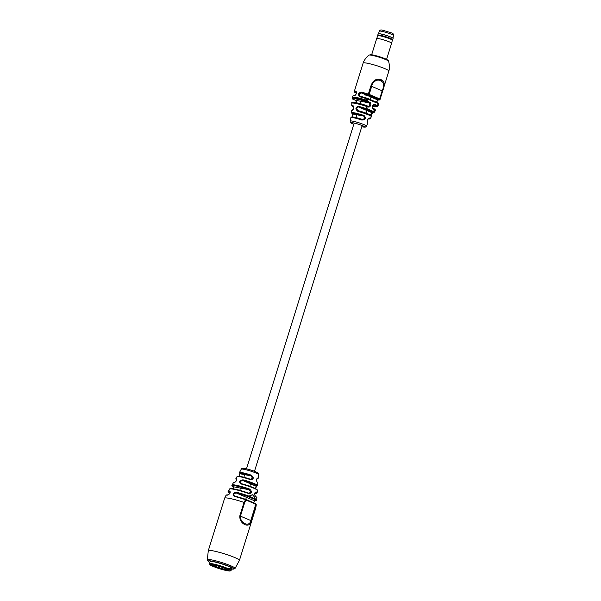 <?xml version="1.0" encoding="UTF-8"?>
<svg xmlns="http://www.w3.org/2000/svg" width="601" height="601" viewBox="0 0 601 601"><rect width="100%" height="100%" fill="white"/><g stroke="black" fill="none" stroke-linecap="round" stroke-linejoin="round"><path stroke-width="0.9" d="M364.183 94.763A4.184 0.458 17.3 0 1 368.601 96.017A4.184 0.458 17.3 0 1 370.997 97.212L370.269 99.548M367.572 122.499A8.887 0.977 -162.7 0 1 367.902 122.942L367.406 121.68A0.706 0.669 125.6 0 1 367.572 122.499C366.738 120.253 367.459 118.743 369.728 117.976A9.834 1.082 17.3 0 1 370.254 118.585L371.38 116.744A10.36 1.134 -162.7 0 0 368.879 115.107A10.36 1.134 -162.7 0 0 368.518 114.949A10.36 1.134 -162.7 0 0 368.135 114.791A10.36 1.134 -162.7 0 0 357.941 111.425C355.131 109.119 355.274 107.406 358.361 106.294A11.742 1.292 17.3 0 1 366.392 108.706L366.099 106.294A12.343 1.352 -162.7 0 0 351.803 103.282L351.743 105.483A11.742 1.292 17.3 0 1 352.757 105.243C354.222 107.203 354.064 108.916 352.284 110.366A10.36 1.134 -162.7 0 0 351.6 110.584L351.48 112.733A9.834 1.082 17.3 0 1 364.078 115.557C366.355 118.269 365.618 119.764 361.862 120.057A8.887 0.977 -162.7 0 0 350.939 117.661C350.646 117.037 351.487 116.827 353.471 117.022L361.93 119.306C364.687 119.103 365.28 118.029 363.688 116.076A9.15 1.007 -162.7 0 0 354.552 113.514A9.15 1.007 -162.7 0 0 352.479 113.972L352.81 116.887M373.341 108.503L374.754 109.134A0.706 0.684 131.2 0 1 375.129 110.163L373.657 111.816A0.706 0.661 124.6 0 1 372.89 112.139L366.039 109.209A11.058 1.217 -162.7 0 0 358.481 106.933C356.31 107.767 356.295 109.036 358.436 110.727L357.941 111.425M388.622 61.272A10.352 1.134 -162.7 0 0 385.752 59.589A10.352 1.134 -162.7 0 0 375.43 56.133A10.352 1.134 -162.7 0 0 368.901 55.127L370.764 54.676C372.32 54.578 381.011 56.915 385.271 58.815C387.72 59.897 388.839 60.716 388.622 61.272C389.583 65.126 389.666 68.379 388.877 71.038A13.47 1.48 -162.7 0 0 385.136 68.747A13.47 1.48 -162.7 0 0 371.305 64.149A13.47 1.48 -162.7 0 0 363.147 63.03L354.35 91.284A13.47 1.48 17.3 0 1 355.784 91.067C357.032 92.839 356.543 94.41 354.312 95.777A0.706 0.639 -85.7 0 1 354.966 95.296L354.966 95.296C356.092 95.514 356.791 90.886 356.25 91.976L356.175 91.961A12.764 1.397 -162.7 0 0 354.853 92.351L356.416 93.05L354.973 92.441A0.706 0.481 -66.8 0 0 355.048 92.464M368.623 96.025L361.456 92.96C359.082 93.583 358.729 94.703 360.405 96.318L359.894 96.829C357.595 94.612 358.083 93.042 361.359 92.118A13.47 1.48 17.3 0 1 368.338 94.102L370.855 86.026C373.078 80.068 376.677 78.047 381.65 79.941C384.813 81.533 385.113 85.237 382.552 91.036L380.035 99.105A13.47 1.48 17.3 0 1 380.072 99.3L388.877 71.038M352.825 99.127A0.706 0.481 -66.8 0 0 352.922 99.188L352.269 98.098A13.432 1.472 17.3 0 1 366.264 100.908L366.452 100.157A13.47 1.48 -162.7 0 0 352.464 97.339L352.885 95.995L354.966 95.296M366.009 101.577L366.264 100.908L367.128 101.148A0.706 0.481 113.2 0 1 366.437 101.734L366.009 101.577A12.726 1.397 -162.7 0 0 352.787 99.097L355.552 100.307L368.999 102.831L366.437 101.734M374.528 109.014A0.706 0.481 113.2 0 1 374.603 109.036L375.362 110.622A12.343 1.352 -162.7 0 0 375.129 110.163L373.476 109.209A2.479 1.795 -79.4 0 1 372.537 106.137A2.479 1.795 -79.4 0 1 374.949 104.499L377.511 105.596L378.179 103.597L367.714 99.112L366.873 98.812L366.452 100.157L367.294 100.457L367.128 101.148L369.69 102.253A2.479 1.795 -79.4 0 1 370.629 105.318A2.479 1.795 -79.4 0 1 368.225 106.963L366.903 106.392L367.091 108.766A0.706 0.481 113.2 0 1 366.4 109.344M366.039 109.209L367.091 108.766L373.356 111.44L374.799 109.773A0.706 0.481 113.2 0 0 374.603 109.036L373.281 108.465A0.706 0.481 113.2 0 1 373.476 109.209M372.665 112.026A0.706 0.481 113.2 0 0 373.356 111.44L373.657 111.816A11.742 1.292 17.3 0 1 374.153 112.462L375.362 110.622M366.903 106.392L366.099 106.294L366.242 105.475L366.633 105.626A0.706 0.481 113.2 0 1 366.7 105.648L366.7 105.648A0.706 0.481 113.2 0 1 366.903 106.392M378.074 102.921L378.104 102.944A0.706 0.699 150.4 0 1 378.51 103.267L378.607 104.011A13.47 1.48 -162.7 0 0 378.57 103.815L377.879 105.881A0.706 0.699 149.7 0 1 377.022 106.294L374.258 105.085A1.773 1.285 100.6 0 0 374.062 105.025C372.425 106.264 372.169 107.414 373.281 108.465A0.706 0.481 113.2 0 0 373.206 108.443M382.552 91.036L382.161 90.811C384.52 85.597 384.099 82.322 380.884 80.977C377.789 78.476 372.462 81.526 371.696 86.334L369.179 94.402L379.644 98.887L382.161 90.811L370.855 86.026M376.819 106.182A0.706 0.481 113.2 0 0 377.511 105.596L377.879 105.881A13.432 1.472 17.3 0 1 377.916 106.092L378.187 105.355A13.47 1.48 -162.7 0 0 378.149 105.16L377.759 104.942M358.151 110.629L368.729 114.19C371.283 115.4 372.169 116.248 371.38 116.744M370.366 115.835C370.058 114.926 370.749 113.95 372.425 112.905L358.481 106.933L358.361 106.294M376.346 102.155L377.826 99.969L370.659 96.896M352.81 106.753A0.706 0.481 -66.8 0 0 352.885 106.798L352.539 106.617A0.706 0.661 -55.4 0 0 352.734 106.708L353.711 107.143M351.6 110.584L352.87 109.713C353.456 110.501 354.012 105.626 353.275 105.949L353.193 105.941A11.058 1.217 -162.7 0 0 352.734 106.708M368.811 118.307L368.864 118.292C368.924 117.405 366.34 121.192 367.406 121.68M362.245 119.389L361.862 120.057M355.424 100.247A0.706 0.481 -66.8 0 0 355.484 100.284L352.922 99.188A0.706 0.481 -66.8 0 0 352.99 99.21M352.389 98.782A0.706 0.699 -30.3 0 0 352.787 99.097M352.96 102.989A11.659 1.277 17.3 0 1 366.227 105.475L368.022 106.219A1.773 1.285 100.6 0 0 368.15 106.257A1.773 1.285 100.6 0 0 369.713 104.89A1.773 1.285 100.6 0 0 368.999 102.831A0.706 0.481 113.2 0 0 369.69 102.253M378.164 99.984A0.706 0.639 -85.7 0 1 377.826 99.969A12.764 1.397 -162.7 0 0 379.148 99.578L368.075 94.838A12.764 1.397 -162.7 0 0 361.456 92.96L361.359 92.118M376.542 102.238L377.984 99.999C379.464 100.082 380.163 99.841 380.072 99.3M353.711 107.151L352.885 106.798A0.706 0.481 -66.8 0 0 352.952 106.82M352.885 109.705A0.706 0.661 90 0 0 352.284 110.366M352.757 105.243A0.706 0.654 92.5 0 0 353.193 105.941L353.313 105.994M374.153 112.462L372.605 112.943A0.706 0.654 -87.5 0 1 372.425 112.905A11.058 1.217 -162.7 0 0 372.89 112.139M352.577 116.917L352.306 113.897A0.706 0.654 -57.2 0 0 352.479 113.972L363.688 116.076L364.078 115.557M367.947 118.968A9.15 1.007 -162.7 0 0 368.946 118.329A0.706 0.654 -57.2 0 0 369.728 117.976M355.784 91.067A0.706 0.639 94.3 0 0 356.175 91.961M233.128 486.63A0.571 0.511 -59.6 0 0 233.241 486.72C231.903 485.683 231.513 485.105 232.076 484.977A13.147 1.442 17.3 0 1 249.655 489.094C252.195 491.558 252.007 493.09 249.099 493.691A14.274 1.563 -162.7 0 0 229.612 489.086L228.365 491.205A14.837 1.63 17.3 0 1 229.807 490.994C230.694 492.482 229.995 493.864 227.696 495.149A15.859 1.743 -162.7 0 0 225.999 495.367C225.706 495.044 226.434 494.878 228.185 494.856L228.185 494.856A0.571 0.511 94.4 0 0 227.696 495.149M237.711 476.488A10.3 1.127 17.3 0 1 250.677 479.335L252.585 478.201L250.902 475.819A9.233 1.014 -162.7 0 0 242.376 473.468A9.233 1.014 -162.7 0 0 240.069 473.783A0.571 0.541 -52.8 0 1 239.897 473.701L239.461 472.544A9.789 1.074 17.3 0 1 251.248 475.151C254.05 477.622 253.87 479.155 250.715 479.741A10.848 1.187 -162.7 0 0 237.072 476.653L235.81 478.772A11.427 1.255 17.3 0 1 236.456 478.591C237.17 479.959 236.433 481.318 234.247 482.678A0.571 0.526 -89 0 1 234.698 482.408L233.346 482.866A12.561 1.375 -162.7 0 1 234.247 482.678M240.776 483.903C238.74 481.754 239.483 480.402 243.014 479.823L242.984 480.605C240.205 480.935 239.574 481.942 241.099 483.61L240.776 483.903A12.561 1.375 -162.7 0 1 253.825 488.23A12.561 1.375 -162.7 0 1 257.318 490.333L257.168 492.79A13.147 1.442 17.3 0 0 256.131 491.866A0.571 0.511 120.4 0 1 255.448 492.407L255.327 492.384M236.291 492.211A14.837 1.63 17.3 0 1 248.874 496.095L252.961 494.646L255.207 498.8A0.571 0.496 118.8 0 1 254.531 499.348L248.438 496.734A14.281 1.57 -162.7 0 0 236.321 493C233.699 493.444 233.105 494.458 234.548 496.058L234.172 496.358C232.256 494.292 232.963 492.91 236.291 492.211L236.321 493L254.539 500.806A14.281 1.57 -162.7 0 0 254.531 499.348M246.042 499.514L255.252 503.48A0.571 0.533 125.3 0 1 255.628 504.051L255.335 507.244L251.143 520.706C250.369 529.15 239.108 524.35 239.829 515.861L244.021 502.398L245.569 499.739A15.859 1.743 -162.7 0 0 234.172 496.358M228.568 568.223A11.344 1.247 -162.7 0 0 231.761 568.321A11.344 1.247 -162.7 0 0 225.262 565.083A11.344 1.247 -162.7 0 0 213.287 561.68A11.344 1.247 -162.7 0 0 210.095 561.574L209.426 563.73A11.344 1.247 -162.7 0 0 209.456 563.881L209.824 564.579A10.78 1.179 -162.7 0 0 216.503 567.697A10.78 1.179 -162.7 0 0 227.351 570.747A10.78 1.179 -162.7 0 0 230.281 570.95A10.78 1.179 -162.7 0 0 224.721 567.96A10.78 1.179 -162.7 0 0 212.829 564.534A10.78 1.179 -162.7 0 0 209.824 564.579M230.251 488.876A13.718 1.502 17.3 0 1 249.002 493.263L250.745 492.099L249.235 489.747A12.591 1.382 -162.7 0 0 235.915 485.954A12.591 1.382 -162.7 0 0 233.361 486.765L233.188 488.801M251.248 475.151L250.902 475.819L240.069 473.783L239.378 476.315M255.207 495.923A0.571 0.503 119.4 0 1 255.56 496.456C254.276 494.067 254.463 492.535 256.131 491.866M257.063 478.449L257.175 478.441C256.499 479.733 256.454 480.943 257.04 482.07L257.033 482.062A0.571 0.526 123.9 0 1 257.258 482.543C256.206 480.161 256.402 478.636 257.829 477.968A0.571 0.541 127.2 0 1 257.115 478.479A9.233 1.014 -162.7 0 1 256.77 479.042M254.982 507.064L255.237 503.969L246.155 500.077L244.652 502.639L240.46 516.094C239.776 523.313 249.821 527.603 250.79 520.519L254.982 507.064L255.335 507.244A16.31 1.788 -162.7 0 1 255.778 507.898L239.431 560.38A16.31 1.788 -162.7 0 0 234.908 557.6A16.31 1.788 -162.7 0 0 212.874 550.824A16.31 1.788 -162.7 0 0 208.292 550.681L207.33 559.794A14.522 1.593 17.3 0 1 211.424 559.862A14.522 1.593 17.3 0 1 231.047 565.894A14.522 1.593 17.3 0 1 235.051 568.426L239.431 560.38M246.155 500.077L245.569 499.739L245.937 499.469A0.571 0.383 113.2 0 1 245.989 499.484L245.989 499.484A0.571 0.383 113.2 0 1 246.155 500.077M255.778 507.898L256.274 504.795A15.859 1.743 -162.7 0 0 255.628 504.051L255.237 503.969A0.571 0.383 113.2 0 0 255.079 503.375L245.561 499.318A15.303 1.683 17.3 0 0 234.548 496.058M248.438 496.734L248.874 496.095L254.854 498.77C254.02 494.691 252.172 493.902 249.302 496.396A0.571 0.383 113.2 0 1 248.754 496.862M254.298 499.236A0.571 0.383 113.2 0 0 254.854 498.77L255.207 498.8A14.837 1.63 17.3 0 1 256.687 500.032L256.86 497.568A14.274 1.563 -162.7 0 0 255.56 496.456M255.44 488.605L256.251 486.284A10.871 1.194 -162.7 0 0 253.862 484.241A10.871 1.194 -162.7 0 0 242.984 480.605L256.251 486.284A0.571 0.533 -91.2 0 0 256.432 486.314L257.619 485.563L257.776 483.106A10.848 1.187 -162.7 0 0 257.258 482.543M253.554 502.721L254.539 500.806A0.571 0.511 -86.3 0 0 254.666 500.828L254.666 500.828C256.372 500.813 257.04 500.55 256.687 500.032M236.719 479.425A0.571 0.533 -91.2 0 1 236.456 478.591M233.015 488.801L233.241 486.72A0.571 0.511 -59.6 0 0 233.361 486.765L249.235 489.747L249.655 489.094M249.002 493.263L234.893 489.139C229.071 488.132 229.867 488.906 229.612 489.086M229.875 493.173A0.571 0.496 -61.2 0 0 229.898 493.196A14.281 1.57 -162.7 0 1 230.078 491.828L230.145 491.858M229.807 490.994A0.571 0.511 93.7 0 0 230.078 491.828M256.86 497.568L255.32 495.968C254.524 496.148 254.801 491.588 255.372 492.369L255.35 492.369M255.019 503.36A0.571 0.383 113.2 0 1 255.079 503.375L256.274 504.795M254.816 500.821A0.571 0.511 -86.3 0 1 254.666 500.828L253.72 502.789M378.299 33.739A7.73 0.849 17.3 0 1 378.345 33.709A7.73 0.849 17.3 0 1 380.448 33.851A7.73 0.849 17.3 0 1 388.223 36.037A7.73 0.849 17.3 0 1 393.016 38.276A7.73 0.849 17.3 0 1 393.031 38.329M392.355 40.275A7.648 0.841 17.3 0 0 387.953 38.096A7.648 0.841 17.3 0 0 379.9 35.805A7.648 0.841 17.3 0 0 377.751 35.729A7.648 0.841 17.3 0 0 377.744 35.76L377.766 35.128A7.813 0.856 17.3 0 1 377.774 35.106L378.164 33.836A7.813 0.856 17.3 0 1 378.239 33.761A7.813 0.856 17.3 0 1 380.365 33.911A7.813 0.856 17.3 0 1 388.231 36.12A7.813 0.856 17.3 0 1 393.069 38.381A7.813 0.856 17.3 0 1 393.084 38.487L392.693 39.749A7.813 0.856 17.3 0 1 392.686 39.771L392.355 40.29A7.648 0.841 17.3 0 0 392.355 40.275L391.604 43.242A7.813 0.856 17.3 0 1 391.604 43.249A7.813 0.856 17.3 0 0 387.104 41.011A7.813 0.856 17.3 0 0 378.878 38.674A7.813 0.856 17.3 0 0 376.684 38.599L371.651 54.766M377.774 35.106A7.813 0.856 17.3 0 1 379.967 35.174A7.813 0.856 17.3 0 1 388.216 37.525A7.813 0.856 17.3 0 1 392.693 39.749M230.281 570.95L230.979 570.589A11.344 1.247 -162.7 0 0 231.092 570.477A11.344 1.247 -162.7 0 0 224.586 567.239A11.344 1.247 -162.7 0 0 212.619 563.828A11.344 1.247 -162.7 0 0 209.426 563.73M225.871 570.116A8.579 0.939 -162.7 0 0 228.26 570.079A8.579 0.939 -162.7 0 0 222.948 567.592A8.579 0.939 -162.7 0 0 214.309 565.165A8.579 0.939 -162.7 0 0 211.98 565.008A8.579 0.939 -162.7 0 0 216.405 567.389A8.579 0.939 -162.7 0 0 225.871 570.116M212.716 564.94A8.008 0.879 -162.7 0 0 217.945 567.269A8.008 0.879 -162.7 0 0 225.653 569.41A8.008 0.879 -162.7 0 0 227.689 569.605M361.794 126.743A7.122 0.781 -162.7 0 0 362.816 125.804A7.122 0.781 -162.7 0 0 353.193 122.844A7.122 0.781 -162.7 0 0 353.163 123.994A7.122 0.781 -162.7 0 0 353.809 124.257L353.027 123.949C350.984 123.363 350.052 122.401 350.233 121.079A8.542 0.939 17.3 0 1 355.386 121.778A8.542 0.939 17.3 0 1 364.176 124.7A8.542 0.939 17.3 0 1 366.542 126.157L367.902 122.942M370.269 55.052A9.128 0.999 17.3 0 1 375.212 55.517A9.128 0.999 17.3 0 1 385.128 58.778M354.312 95.777A13.47 1.48 -162.7 0 0 352.885 95.995M360.405 96.318A12.764 1.397 17.3 0 1 367.023 98.196L366.873 98.812A13.47 1.48 -162.7 0 0 359.894 96.829M360.157 96.235L367.444 98.354A0.706 0.481 113.2 0 1 367.714 99.112L367.294 100.457M367.579 98.406L377.909 102.831A0.706 0.481 113.2 0 1 377.976 102.854L378.51 103.267A0.706 0.699 150.4 0 1 378.57 103.815L378.179 103.597A0.706 0.481 113.2 0 0 377.976 102.854L367.031 98.196M378.953 99.466A0.706 0.481 113.2 0 0 379.644 98.887L380.035 99.105A0.706 0.699 150.4 0 1 379.148 99.578M368.075 94.838L368.338 94.102L369.179 94.402A0.706 0.481 113.2 0 1 368.496 94.988M380.884 80.977A1.42 0.962 -66.8 0 0 381.65 79.941M358.436 110.727A9.676 1.059 17.3 0 1 367.962 113.867M352.163 117.473A8.181 0.901 17.3 0 1 354.154 117.157A8.181 0.901 17.3 0 1 361.915 119.306M373.897 105.017L374.258 105.085A0.706 0.481 113.2 0 0 374.949 104.499M377.916 106.092L376.947 106.715L372.748 106.227A12.726 1.397 -162.7 0 0 377.022 106.294M355.957 102.681L356.085 101.171L355.484 100.284A0.706 0.481 -66.8 0 0 355.552 100.307A1.773 1.285 -79.4 0 1 356.145 102.711M366.76 105.686L367.955 106.197A0.706 0.481 113.2 0 1 368.225 106.963M354.875 92.381A0.706 0.481 -66.8 0 0 354.973 92.441L354.44 92.028A0.706 0.699 -29.6 0 0 354.853 92.351M241.264 469.186C241.204 468.314 242.428 468.081 244.953 468.495C251.075 469.877 260.21 472.754 258.565 474.58A9.06 0.992 -162.7 0 0 256.049 473.047A9.06 0.992 -162.7 0 0 243.811 469.283A9.06 0.992 -162.7 0 0 241.264 469.186L239.461 472.544M243.014 479.823A11.427 1.255 17.3 0 1 254.441 483.647A11.427 1.255 17.3 0 1 257.619 485.563M244.652 502.639L244.021 502.398A16.31 1.788 -162.7 0 0 229.221 498.342A16.31 1.788 -162.7 0 0 224.639 498.199L225.999 495.367M245.11 468.54A7.655 0.841 17.3 0 1 255.087 471.567A7.655 0.841 17.3 0 1 256.094 473.07M231.543 569.027A13.184 1.45 -162.7 0 0 228.838 566.202A13.184 1.45 -162.7 0 0 212.048 561.146A13.184 1.45 -162.7 0 0 209.877 562.281M257.829 477.968A9.789 1.074 17.3 0 1 258.145 478.366L258.565 474.58M239.829 515.861L251.143 520.706M254.771 493.511A12.591 1.382 -162.7 0 0 255.448 492.407M241.099 483.61A12.005 1.315 17.3 0 1 256.905 489.815M236.719 479.433A10.871 1.194 -162.7 0 0 236.614 480.207M393.67 35.624A7.512 0.826 -162.7 0 0 389.358 33.483A7.512 0.826 -162.7 0 0 381.425 31.222A7.512 0.826 -162.7 0 0 379.314 31.154C379.749 29.975 380.861 29.667 382.642 30.238L390.222 32.469C392.994 33.265 394.143 34.317 393.67 35.624L392.889 38.126M366.85 110.516L366.039 113.116M362.17 125.541L254.478 471.312M250.572 483.85L249.813 486.284M246.38 497.312L245.734 499.378M360.953 101.321L360.217 103.672M356.761 114.776L355.905 117.533M354.184 123.047L246.485 468.818M244.675 474.647L243.856 477.262M240.483 488.102L239.784 490.333M350.233 121.079L350.939 117.661M352.269 98.098L352.464 97.339M378.607 104.011L378.187 105.355M363.147 63.03C364.011 60.385 365.926 57.756 368.901 55.127M361.794 126.758L365.243 127.179L366.542 126.157M351.803 103.282C350.391 101.614 357.618 102.433 366.242 105.475M352.539 106.617L351.743 105.483M372.612 112.943L370.539 115.099M352.306 113.897L351.48 112.733M367.94 118.975L370.254 118.585M354.44 92.028L354.35 91.284M232.076 484.977L233.346 482.866M231.528 569.057L233.969 569.094L235.051 568.426M224.639 498.199L208.292 550.681M207.33 559.794L207.991 561.109L209.869 562.311M236.802 479.44L236.696 479.358C236.614 480.56 235.945 481.574 234.698 482.408M235.81 478.772L236.606 480.229M239.236 476.292L239.874 473.678M237.072 476.653C236.726 476.225 237.62 476.127 239.731 476.368L250.7 479.343M257.318 490.333C257.949 490.311 257.228 489.687 255.162 488.463C251.511 486.757 246.816 485.135 241.076 483.602L240.836 483.52M256.469 486.314L255.598 488.681M229.973 493.248C228.207 492.054 227.666 491.378 228.365 491.205M230.168 491.851L230.13 491.821C230.303 492.782 229.65 493.789 228.185 494.856M256.755 479.065L258.145 478.366M257.033 482.062L257.776 483.106M254.764 493.526L256.65 493.459L257.168 492.79M245.561 499.318L234.307 495.975M378.532 33.656L379.314 31.154M386.571 59.416L391.604 43.249M377.751 35.729L376.684 38.599M231.761 568.321L231.092 570.477"/></g></svg>
